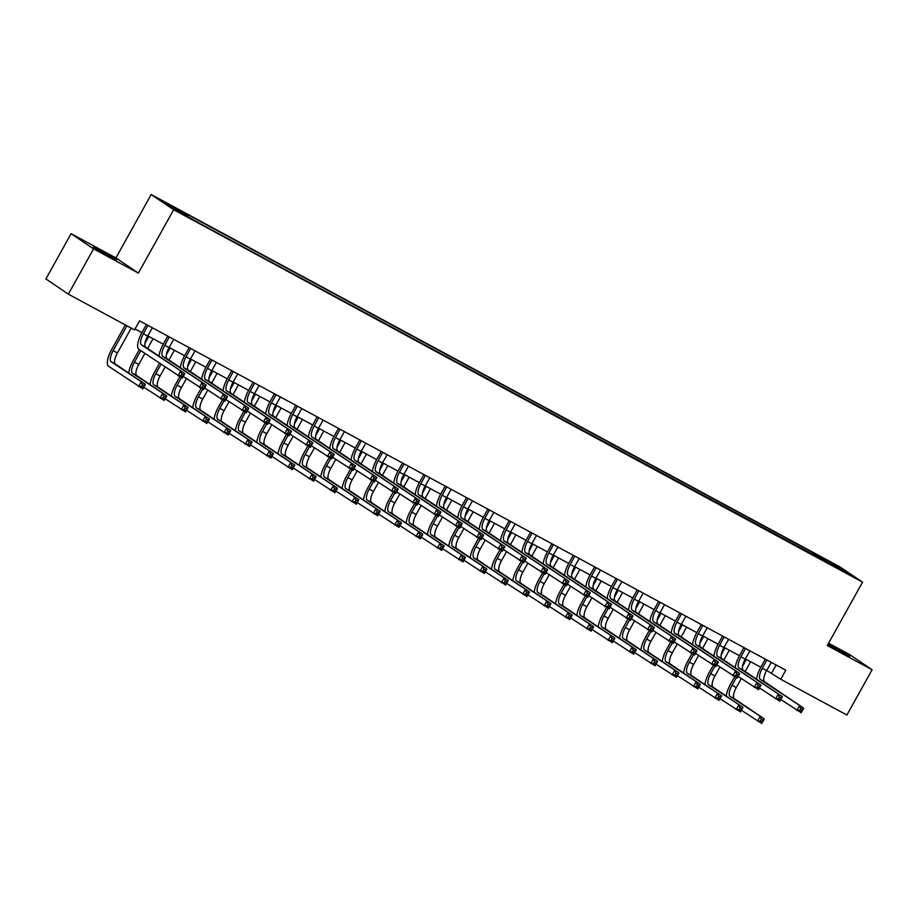 <?xml version="1.0" encoding="UTF-8"?>
<svg xmlns="http://www.w3.org/2000/svg" width="918" height="918" viewBox="0 0 918 918"><rect width="100%" height="100%" fill="white"/><g stroke="black" fill="none" stroke-linecap="round" stroke-linejoin="round"><path stroke-width="1.38" d="M108.84 256.133L116.552 259.966L111.721 256.868L93.361 247.057L108.84 256.133M827.91 644.413L849.838 656.393L828.105 644.057M185.792 216.086L178.058 211.542L185.792 216.086M71.099 233.688L93.567 248.87L138.377 273.105L115.909 257.912L71.099 233.688L45.9 278.957L68.368 294.15L134.521 329.906L139.559 320.852L785.785 670.209L780.748 679.263L846.901 715.03L872.1 669.761L849.632 654.568L828.587 643.197M115.909 257.912L151.195 194.536L840.096 566.968L862.564 582.15L173.651 209.729L151.195 194.536M845.432 572.166L852.937 576.573L845.214 572.568M816.481 556.847L816.768 555.241L813.096 552.762L183.956 212.643L187.628 215.122L187.421 216.281M816.768 555.241L839.821 567.703L849.173 574.025L825.775 561.873M187.628 215.122L164.574 202.66L173.927 208.983L200.652 223.923L826.12 561.564M93.567 248.87L68.368 294.15M138.377 273.105L173.651 209.729M862.564 582.15L827.279 645.526L872.1 669.761M766.691 670.438L780.748 679.263M135.049 328.965L141.923 332.672M147.798 335.85L163.266 344.216M169.13 347.383L184.598 355.748M190.474 358.927L205.942 367.292L210.429 359.167M211.817 370.459L227.285 378.824L231.772 370.7M233.161 382.003L248.629 390.357L253.116 382.244M254.504 393.535L269.972 401.9L274.448 393.776M275.848 405.079L291.304 413.433M297.18 416.611L312.648 424.977M318.523 428.155L333.991 436.509M339.867 439.688L355.335 448.053M361.21 451.22L376.678 459.585M382.554 462.764L398.022 471.129M403.897 474.296L419.354 482.661M425.229 485.84L440.697 494.194M446.573 497.372L462.041 505.738L466.528 497.613M467.916 508.916L483.384 517.27L487.871 509.157M489.26 520.449L504.728 528.814L509.203 520.69M510.603 531.992L526.071 540.346L530.547 532.222M531.935 543.525L547.403 551.89M553.279 555.057L568.747 563.423M574.622 566.601L590.09 574.966M595.966 578.133L611.434 586.499M617.309 589.677L632.777 598.031M638.653 601.21L654.109 609.575M659.985 612.754L675.453 621.107M681.328 624.286L696.796 632.651M702.672 635.818L718.14 644.184M724.015 647.362L739.483 655.727M745.359 658.894L760.827 667.26M776.146 664.999L771.636 673.112M813.096 552.762L812.132 554.495M838.731 568.38L839.821 567.703M766.851 659.973L762.319 668.327A10.362 3.649 -61.6 0 0 760.311 679.435L803.72 708.191L801.196 712.724L780.793 699.505M771.292 662.383L766.587 670.633A10.362 3.649 -61.6 0 0 764.579 681.741L803.72 708.191L802.47 709.396L800.76 708.466L799.762 710.28L801.46 711.209L802.47 709.396M756.593 679.228A15.549 5.474 118.4 0 1 760.804 667.294L765.302 659.135M799.762 710.28L796.927 710.417L799.452 705.885L800.76 708.466M766.805 660.26L765.291 659.227M801.46 711.209L801.196 712.724M726.287 696.119A15.549 5.474 118.4 0 1 730.499 684.197L734.652 676.75M750.637 661.752L745.198 671.528M741.274 678.574L736.293 687.536A10.362 3.649 -61.6 0 0 734.285 698.632L764.315 718.932L761.791 723.464L741.388 710.245M746.368 659.445L742.536 666.342M736.259 677.61L732.025 685.23A10.362 3.649 -61.6 0 0 730.017 696.326L764.315 718.932L763.065 720.137L761.355 719.219L760.345 721.02L762.055 721.95L763.065 720.137M760.345 721.02L757.522 721.158L760.047 716.625L761.355 719.219M762.055 721.95L761.791 723.464M745.508 648.441L740.975 656.783A10.362 3.649 -61.6 0 0 738.979 667.891L782.377 696.659L779.852 701.18L759.45 687.961M749.96 650.839L745.244 659.09A10.362 3.649 -61.6 0 0 743.247 670.197L782.377 696.659L781.126 697.852L779.428 696.934L778.418 698.747L780.128 699.665L781.126 697.852M735.249 667.684A15.549 5.474 118.4 0 1 739.46 655.762L743.959 647.603M778.418 698.747L775.584 698.873L778.108 694.352L779.428 696.934M745.473 648.716L743.947 647.695M780.128 699.665L779.852 701.18M724.164 636.897L719.632 645.251A10.362 3.649 -61.6 0 0 717.635 656.359L761.033 685.115L758.52 689.647L738.106 676.428M728.617 639.307L723.9 647.557A10.362 3.649 -61.6 0 0 721.904 658.665L761.033 685.115L759.794 686.32L758.084 685.39L757.075 687.203L758.784 688.133L759.794 686.32M713.906 656.152A15.549 5.474 118.4 0 1 718.117 644.218L722.627 636.059M757.075 687.203L754.252 687.341L756.765 682.808L758.084 685.39M724.13 637.184L722.615 636.151M758.784 688.133L758.52 689.647M702.832 625.365L698.3 633.707A10.362 3.649 -61.6 0 0 696.292 644.815L739.69 673.582L737.177 678.104L716.763 664.896M707.273 627.763L702.568 636.025A10.362 3.649 -61.6 0 0 700.56 647.121L739.69 673.582L738.451 674.776L736.741 673.858L735.731 675.671L737.441 676.589L738.451 674.776M692.562 644.608A15.549 5.474 118.4 0 1 696.773 632.686L701.283 624.527M735.731 675.671L732.908 675.797L735.421 671.276L736.741 673.858M702.786 625.64L701.272 624.619M737.441 676.589L737.177 678.104M704.955 684.587A15.549 5.474 118.4 0 1 709.166 672.664L713.309 665.206M729.294 650.219L723.854 659.985M719.941 667.03L714.95 675.992A10.362 3.649 -61.6 0 0 712.942 687.1L742.972 707.399L740.447 711.92L720.045 698.713M725.025 647.913L721.192 654.809M714.915 666.078L710.681 673.686A10.362 3.649 -61.6 0 0 708.673 684.794L742.972 707.399L741.721 708.604L740.011 707.675L739.013 709.488L740.711 710.406L741.721 708.604M739.013 709.488L736.179 709.614L738.703 705.093L740.011 707.675M740.711 710.406L740.447 711.92M683.612 673.055A15.549 5.474 118.4 0 1 687.823 661.121L691.965 653.673M707.95 638.676L702.511 648.452M698.598 655.498L693.606 664.46A10.362 3.649 -61.6 0 0 691.598 675.568L721.628 695.867L719.104 700.388L698.701 687.169M703.681 636.369L699.849 643.266M693.572 654.534L689.338 662.153A10.362 3.649 -61.6 0 0 687.33 673.261L721.628 695.867L720.378 697.06L718.679 696.142L717.669 697.944L719.379 698.873L720.378 697.06M717.669 697.944L714.847 698.082L717.36 693.549L718.679 696.142M719.379 698.873L719.104 700.388M662.268 661.511A15.549 5.474 118.4 0 1 666.479 649.588L670.622 642.13M686.618 627.143L681.179 636.908M677.255 643.954L672.263 652.916A10.362 3.649 -61.6 0 0 670.266 664.024L700.285 684.323L697.772 688.856L677.358 675.637M682.349 624.837L678.505 631.733M672.228 643.002L667.994 650.61A10.362 3.649 -61.6 0 0 665.998 661.717L700.285 684.323L699.046 685.528L697.336 684.599L696.326 686.412L698.036 687.33L699.046 685.528M696.326 686.412L693.503 686.549L696.016 682.017L697.336 684.599M698.036 687.33L697.772 688.856M681.489 613.821L676.956 622.175A10.362 3.649 -61.6 0 0 674.948 633.282L718.358 662.039L715.833 666.571L695.431 653.352M685.93 616.23L681.225 624.481A10.362 3.649 -61.6 0 0 679.217 635.589L718.358 662.039L717.107 663.244L715.397 662.326L714.388 664.127L716.097 665.057L717.107 663.244M671.23 633.076A15.549 5.474 118.4 0 1 675.43 621.153L679.94 612.995M714.388 664.127L711.565 664.265L714.089 659.732L715.397 662.326M681.443 614.108L679.928 613.075M716.097 665.057L715.833 666.571M640.925 649.978A15.549 5.474 118.4 0 1 645.136 638.044L649.29 630.597M665.275 615.599L659.835 625.376M655.911 632.422L650.919 641.384A10.362 3.649 -61.6 0 0 648.923 652.491L678.941 672.791L676.428 677.312L656.026 664.093M661.006 613.293L657.162 620.189M650.896 631.458L646.651 639.077A10.362 3.649 -61.6 0 0 644.654 650.185L678.941 672.791L677.702 673.984L675.992 673.066L674.982 674.879L676.692 675.797L677.702 673.984M674.982 674.879L672.16 675.005L674.673 670.484L675.992 673.066M676.692 675.797L676.428 677.312M660.145 602.288L655.613 610.642A10.362 3.649 -61.6 0 0 653.605 621.738L697.014 650.506L694.49 655.039L674.087 641.82M664.586 604.687L659.881 612.949A10.362 3.649 -61.6 0 0 657.873 624.056L697.014 650.506L695.764 651.711L694.054 650.782L693.044 652.595L694.754 653.513L695.764 651.711M649.887 621.532A15.549 5.474 118.4 0 1 654.098 609.609L658.596 601.451M693.044 652.595L690.221 652.721L692.746 648.2L694.054 650.782M660.099 602.564L658.585 601.542M694.754 653.513L694.49 655.039M638.802 590.756L634.269 599.098A10.362 3.649 -61.6 0 0 632.273 610.206L675.671 638.974L673.146 643.495L652.744 630.276M643.243 593.154L638.538 601.405A10.362 3.649 -61.6 0 0 636.541 612.513L675.671 638.974L674.42 640.167L672.71 639.249L671.712 641.051L673.41 641.98L674.42 640.167M628.543 610A15.549 5.474 118.4 0 1 632.754 598.077L637.253 589.918M671.712 641.051L668.878 641.189L671.402 636.656L672.71 639.249M638.767 591.031L637.241 589.999M673.41 641.98L673.146 643.495M617.458 579.212L612.926 587.566A10.362 3.649 -61.6 0 0 610.929 598.674L654.327 627.43L651.803 631.963L631.4 618.743M621.911 581.61L617.194 589.872A10.362 3.649 -61.6 0 0 615.198 600.98L654.327 627.43L653.077 628.635L651.378 627.705L650.369 629.519L652.078 630.436L653.077 628.635M607.2 598.467A15.549 5.474 118.4 0 1 611.411 586.533L615.921 578.374M650.369 629.519L647.546 629.656L650.059 625.124L651.378 627.705M617.424 579.487L615.898 578.466M652.078 630.436L651.803 631.963M596.115 567.68L591.582 576.022A10.362 3.649 -61.6 0 0 589.585 587.13L632.984 615.898L630.471 620.419L610.057 607.2M600.567 570.078L595.851 578.329A10.362 3.649 -61.6 0 0 593.854 589.436L632.984 615.898L631.745 617.091L630.035 616.173L629.025 617.986L630.735 618.904L631.745 617.091M585.856 586.923A15.549 5.474 118.4 0 1 590.067 575.001L594.577 566.842M629.025 617.986L626.202 618.112L628.715 613.591L630.035 616.173M596.08 567.955L594.566 566.934M630.735 618.904L630.471 620.419M574.783 556.136L570.25 564.49A10.362 3.649 -61.6 0 0 568.242 575.597L611.64 604.354L609.127 608.886L588.725 595.667M579.224 558.546L574.519 566.796A10.362 3.649 -61.6 0 0 572.511 577.904L611.64 604.354L610.401 605.559L608.691 604.629L607.682 606.442L609.391 607.372L610.401 605.559M564.513 575.391A15.549 5.474 118.4 0 1 568.724 563.457L573.234 555.298M607.682 606.442L604.859 606.58L607.372 602.047L608.691 604.629M574.737 556.423L573.222 555.39M609.391 607.372L609.127 608.886M619.581 638.435A15.549 5.474 118.4 0 1 623.792 626.512L627.946 619.053M643.931 604.067L638.492 613.832M634.567 620.878L629.587 629.84A10.362 3.649 -61.6 0 0 627.579 640.948L657.609 661.247L655.085 665.779L634.682 652.56M639.662 601.76L635.818 608.657M629.553 619.925L625.319 627.533A10.362 3.649 -61.6 0 0 623.311 638.641L657.609 661.247L656.359 662.452L654.649 661.522L653.639 663.335L655.349 664.265L656.359 662.452M653.639 663.335L650.816 663.473L653.341 658.94L654.649 661.522M655.349 664.265L655.085 665.779M598.249 626.902A15.549 5.474 118.4 0 1 602.449 614.968L606.603 607.521M622.588 592.535L617.148 602.3M613.224 609.345L608.244 618.307A10.362 3.649 -61.6 0 0 606.236 629.415L636.266 649.715L633.741 654.236L613.339 641.016M618.319 590.217L614.486 597.113M608.209 608.393L603.975 616.001A10.362 3.649 -61.6 0 0 601.967 627.109L636.266 649.715L635.015 650.908L633.305 649.99L632.295 651.803L634.005 652.721L635.015 650.908M632.295 651.803L629.473 651.929L631.997 647.408L633.305 649.99M634.005 652.721L633.741 654.236M576.906 615.358A15.549 5.474 118.4 0 1 581.117 603.436L585.259 595.977M601.244 580.991L595.805 590.756M591.892 597.813L586.9 606.775A10.362 3.649 -61.6 0 0 584.892 617.871L614.922 638.171L612.398 642.703L591.995 629.484M596.975 578.684L593.143 585.581M586.866 596.849L582.632 604.457A10.362 3.649 -61.6 0 0 580.624 615.565L614.922 638.171L613.672 639.376L611.973 638.446L610.963 640.259L612.662 641.189L613.672 639.376M610.963 640.259L608.129 640.397L610.654 635.864L611.973 638.446M612.662 641.189L612.398 642.703M555.562 603.826A15.549 5.474 118.4 0 1 559.773 591.903L563.916 584.445M579.901 569.458L574.473 579.224M570.548 586.269L565.557 595.231A10.362 3.649 -61.6 0 0 563.549 606.339L593.579 626.638L591.066 631.159L570.652 617.952M575.632 567.152L571.799 574.048M565.522 585.317L561.288 592.925A10.362 3.649 -61.6 0 0 559.291 604.033L593.579 626.638L592.328 627.832L590.63 626.914L589.62 628.727L591.33 629.645L592.328 627.832M589.62 628.727L586.797 628.853L589.31 624.332L590.63 626.914M591.33 629.645L591.066 631.159M534.219 592.282A15.549 5.474 118.4 0 1 538.43 580.36L542.584 572.912M558.569 557.914L553.129 567.691M549.205 574.737L544.213 583.699A10.362 3.649 -61.6 0 0 542.217 594.807L572.235 615.094L569.722 619.627L549.308 606.408M554.3 555.608L550.456 562.505M544.179 573.773L539.945 581.392A10.362 3.649 -61.6 0 0 537.948 592.489L572.235 615.094L570.996 616.299L569.286 615.381L568.276 617.183L569.986 618.112L570.996 616.299M568.276 617.183L565.454 617.321L567.967 612.788L569.286 615.381M569.986 618.112L569.722 619.627M553.439 544.604L548.907 552.946A10.362 3.649 -61.6 0 0 546.899 564.054L590.308 592.821L587.784 597.343L567.381 584.123M557.88 547.002L553.175 555.252A10.362 3.649 -61.6 0 0 551.167 566.36L590.308 592.821L589.058 594.015L587.348 593.097L586.338 594.91L588.048 595.828L589.058 594.015M543.181 563.847A15.549 5.474 118.4 0 1 547.392 551.925L551.89 543.766M586.338 594.91L583.515 595.036L586.04 590.515L587.348 593.097M553.393 544.879L551.879 543.858M588.048 595.828L587.784 597.343M512.875 580.75A15.549 5.474 118.4 0 1 517.086 568.827L521.24 561.368M537.225 546.382L531.786 556.147M527.861 563.193L522.87 572.155A10.362 3.649 -61.6 0 0 520.873 583.263L550.903 603.562L548.379 608.095L527.976 594.875M532.956 544.076L529.112 550.972M522.847 562.241L518.601 569.849A10.362 3.649 -61.6 0 0 516.604 580.956L550.903 603.562L549.653 604.767L547.943 603.837L546.933 605.65L548.643 606.568L549.653 604.767M546.933 605.65L544.11 605.777L546.635 601.256L547.943 603.837M548.643 606.568L548.379 608.095M532.096 533.06L527.563 541.413A10.362 3.649 -61.6 0 0 525.555 552.521L568.965 581.278L566.44 585.81L546.038 572.591M536.537 535.469L531.832 543.72A10.362 3.649 -61.6 0 0 529.824 554.828L568.965 581.278L567.714 582.482L566.004 581.553L565.006 583.366L566.704 584.296L567.714 582.482M521.837 552.315A15.549 5.474 118.4 0 1 526.048 540.381M565.006 583.366L562.172 583.504L564.696 578.971L566.004 581.553M532.05 533.347L530.535 532.314M566.704 584.296L566.44 585.81M491.532 569.217A15.549 5.474 118.4 0 1 495.743 557.283L499.897 549.836M515.882 534.838L510.442 544.615M506.518 551.661L501.538 560.623A10.362 3.649 -61.6 0 0 499.53 571.73L529.56 592.03L527.035 596.551L506.633 583.332M511.613 532.532L507.769 539.428M501.503 550.697L497.269 558.316A10.362 3.649 -61.6 0 0 495.261 569.424L529.56 592.03L528.309 593.223L526.599 592.305L525.589 594.107L527.299 595.036L528.309 593.223M525.589 594.107L522.767 594.244L525.291 589.712L526.599 592.305M527.299 595.036L527.035 596.551M510.752 521.527L506.22 529.87A10.362 3.649 -61.6 0 0 504.223 540.977L547.621 569.745L545.097 574.266L524.694 561.059M515.205 523.926L510.488 532.188A10.362 3.649 -61.6 0 0 508.492 543.284L547.621 569.745L546.371 570.939L544.672 570.021L543.663 571.834L545.361 572.752L546.371 570.939M500.494 540.771A15.549 5.474 118.4 0 1 504.705 528.848M543.663 571.834L540.828 571.96L543.353 567.439L544.672 570.021M510.718 521.803L509.192 520.781M545.361 572.752L545.097 574.266M470.2 557.674A15.549 5.474 118.4 0 1 474.411 545.751L478.553 538.292M494.538 523.306L489.099 533.071M485.174 540.117L480.194 549.079A10.362 3.649 -61.6 0 0 478.186 560.187L508.216 580.486L505.692 585.018L485.289 571.799M490.269 520.999L486.437 527.896M480.16 539.164L475.926 546.772A10.362 3.649 -61.6 0 0 473.917 557.88L508.216 580.486L506.966 581.691L505.256 580.761L504.257 582.574L505.956 583.492L506.966 581.691M504.257 582.574L501.423 582.712L503.948 578.179L505.256 580.761M505.956 583.492L505.692 585.018M489.409 509.983L484.876 518.337A10.362 3.649 -61.6 0 0 482.879 529.445L526.278 558.201L523.765 562.734L503.351 549.515M493.861 512.393L489.145 520.644A10.362 3.649 -61.6 0 0 487.148 531.751L526.278 558.201L525.027 559.406L523.329 558.488L522.319 560.29L524.029 561.219L525.027 559.406M479.15 529.238A15.549 5.474 118.4 0 1 483.361 517.316M522.319 560.29L519.496 560.428L522.009 555.895L523.329 558.488M489.374 510.27L487.848 509.238M524.029 561.219L523.765 562.734M448.856 546.141A15.549 5.474 118.4 0 1 453.067 534.207L457.21 526.76M473.195 511.762L467.755 521.539M463.842 528.584L458.851 537.546A10.362 3.649 -61.6 0 0 456.843 548.654L486.873 568.953L484.348 573.475L463.946 560.255M468.926 509.456L465.093 516.352M458.816 527.62L454.582 535.24A10.362 3.649 -61.6 0 0 452.574 546.348L486.873 568.953L485.622 570.147L483.924 569.229L482.914 571.042L484.624 571.96L485.622 570.147M482.914 571.042L480.08 571.168L482.604 566.647L483.924 569.229M484.624 571.96L484.348 573.475M468.077 498.451L463.544 506.805A10.362 3.649 -61.6 0 0 461.536 517.901L504.934 546.669L502.421 551.202L482.007 537.982M472.518 500.849L467.813 509.111A10.362 3.649 -61.6 0 0 465.805 520.219L504.934 546.669L503.695 547.874L501.985 546.944L500.976 548.757L502.685 549.675L503.695 547.874M457.807 517.695A15.549 5.474 118.4 0 1 462.018 505.772M500.976 548.757L498.153 548.884L500.666 544.363L501.985 546.944M468.031 498.726L466.516 497.705M502.685 549.675L502.421 551.202M427.513 534.597A15.549 5.474 118.4 0 1 431.724 522.675L435.866 515.216M451.851 500.23L446.423 509.995M442.499 517.041L437.507 526.003A10.362 3.649 -61.6 0 0 435.511 537.11L465.529 557.41L463.016 561.942L442.602 548.723M447.582 497.923L443.75 504.82M437.473 516.088L433.239 523.696A10.362 3.649 -61.6 0 0 431.242 534.804L465.529 557.41L464.29 558.614L462.58 557.685L461.57 559.498L463.28 560.428L464.29 558.614M461.57 559.498L458.748 559.636L461.261 555.103L462.58 557.685M463.28 560.428L463.016 561.942M446.733 486.919L442.201 495.261A10.362 3.649 -61.6 0 0 440.192 506.369L483.602 535.137L481.078 539.658L460.675 526.439M451.174 489.317L446.469 497.567A10.362 3.649 -61.6 0 0 444.461 508.675L483.602 535.137L482.352 536.33L480.642 535.412L479.632 537.225L481.342 538.143L482.352 536.33M436.475 506.162A15.549 5.474 118.4 0 1 440.674 494.24L445.184 486.081M479.632 537.225L476.809 537.351L479.334 532.83L480.642 535.412M446.687 487.194L445.173 486.161M481.342 538.143L481.078 539.658M406.169 523.065A15.549 5.474 118.4 0 1 410.38 511.131L414.534 503.684M430.519 488.697L425.08 498.463M421.155 505.508L416.164 514.47A10.362 3.649 -61.6 0 0 414.167 525.578L444.186 545.877L441.673 550.398L421.259 537.179M426.25 486.391L422.406 493.276M416.141 504.556L411.895 512.164A10.362 3.649 -61.6 0 0 409.898 523.271L444.186 545.877L442.946 547.071L441.237 546.153L440.227 547.966L441.937 548.884L442.946 547.071M440.227 547.966L437.404 548.092L439.917 543.571L441.237 546.153M441.937 548.884L441.673 550.398M425.39 475.375L420.857 483.729A10.362 3.649 -61.6 0 0 418.849 494.836L462.259 523.593L459.734 528.125L439.332 514.906M429.831 477.785L425.126 486.035A10.362 3.649 -61.6 0 0 423.118 497.143L462.259 523.593L461.008 524.798L459.298 523.868L458.289 525.681L459.998 526.611L461.008 524.798M415.131 494.63A15.549 5.474 118.4 0 1 419.342 482.696L423.841 474.537M458.289 525.681L455.466 525.819L457.99 521.286L459.298 523.868M425.344 475.65L423.829 474.629M459.998 526.611L459.734 528.125M404.046 463.842L399.514 472.185A10.362 3.649 -61.6 0 0 397.517 483.293L440.915 512.06L438.391 516.582L417.988 503.362M408.487 466.241L403.782 474.491A10.362 3.649 -61.6 0 0 401.774 485.599L440.915 512.06L439.665 513.254L437.955 512.336L436.957 514.149L438.655 515.067L439.665 513.254M393.788 483.086A15.549 5.474 118.4 0 1 397.999 471.163L402.497 463.005M436.957 514.149L434.122 514.275L436.647 509.754L437.955 512.336M404 464.118L402.486 463.097M438.655 515.067L438.391 516.582M382.703 452.299L378.17 460.652A10.362 3.649 -61.6 0 0 376.173 471.76L419.572 500.517L417.047 505.049L396.645 491.83M387.155 454.708L382.439 462.959A10.362 3.649 -61.6 0 0 380.442 474.067L419.572 500.517L418.321 501.721L416.623 500.792L415.613 502.605L417.323 503.534L418.321 501.721M372.444 471.554A15.549 5.474 118.4 0 1 376.655 459.62L381.165 451.461M415.613 502.605L412.779 502.743L415.303 498.21L416.623 500.792M382.668 452.585L381.142 451.553M417.323 503.534L417.047 505.049M361.359 440.766L356.827 449.109A10.362 3.649 -61.6 0 0 354.83 460.216L398.228 488.984L395.715 493.505L375.301 480.298M365.812 443.164L361.095 451.415A10.362 3.649 -61.6 0 0 359.099 462.523L398.228 488.984L396.989 490.178L395.279 489.26L394.27 491.073L395.979 491.991L396.989 490.178M351.101 460.01A15.549 5.474 118.4 0 1 355.312 448.087L359.822 439.929M394.27 491.073L391.447 491.199L393.96 486.678L395.279 489.26M361.325 441.042L359.81 440.02M395.979 491.991L395.715 493.505M340.027 429.222L335.495 437.576A10.362 3.649 -61.6 0 0 333.486 448.684L376.885 477.44L374.372 481.973L353.958 468.754M344.468 431.632L339.763 439.883A10.362 3.649 -61.6 0 0 337.755 450.99L376.885 477.44L375.646 478.645L373.936 477.716L372.926 479.529L374.636 480.458L375.646 478.645M329.757 448.477A15.549 5.474 118.4 0 1 333.968 436.543L338.478 428.396M372.926 479.529L370.103 479.666L372.616 475.134L373.936 477.716M339.981 429.509L338.467 428.476M374.636 480.458L374.372 481.973M318.684 417.69L314.151 426.032A10.362 3.649 -61.6 0 0 312.143 437.14L355.553 465.908L353.028 470.429L332.626 457.221M323.125 420.088L318.42 428.35A10.362 3.649 -61.6 0 0 316.412 439.447L355.553 465.908L354.302 467.101L352.592 466.183L351.583 467.996L353.292 468.914L354.302 467.101M308.425 436.934A15.549 5.474 118.4 0 1 312.636 425.011L317.135 416.852M351.583 467.996L348.76 468.123L351.284 463.601L352.592 466.183M318.638 417.965L317.123 416.944M353.292 468.914L353.028 470.429M297.34 406.146L292.808 414.5A10.362 3.649 -61.6 0 0 290.799 425.608L334.209 454.376L331.685 458.897L311.282 445.678M301.781 408.556L297.076 416.806A10.362 3.649 -61.6 0 0 295.068 427.914L334.209 454.376L332.959 455.569L331.249 454.651L330.239 456.453L331.949 457.382L332.959 455.569M287.082 425.401A15.549 5.474 118.4 0 1 291.293 413.479L295.791 405.32M330.239 456.453L327.416 456.59L329.941 452.058L331.249 454.651M297.294 406.433L295.78 405.4M331.949 457.382L331.685 458.897M275.997 394.614L271.464 402.968A10.362 3.649 -61.6 0 0 269.467 414.064L312.866 442.832L310.341 447.364L289.939 434.145M280.438 397.012L275.733 405.274A10.362 3.649 -61.6 0 0 273.736 416.382L312.866 442.832L311.615 444.037L309.905 443.107L308.907 444.92L310.605 445.838L311.615 444.037M265.738 413.869A15.549 5.474 118.4 0 1 269.949 401.935M308.907 444.92L306.073 445.058L308.597 440.525L309.905 443.107M275.962 394.889L274.436 393.868M310.605 445.838L310.341 447.364M384.826 511.521A15.549 5.474 118.4 0 1 389.037 499.599L393.191 492.14M409.176 477.153L403.736 486.919M399.812 493.976L394.82 502.938A10.362 3.649 -61.6 0 0 392.824 514.034L422.854 534.333L420.329 538.866L399.927 525.647M404.907 474.847L401.063 481.743M394.797 493.012L390.563 500.62A10.362 3.649 -61.6 0 0 388.555 511.728L422.854 534.333L421.603 535.538L419.893 534.609L418.883 536.422L420.593 537.351L421.603 535.538M418.883 536.422L416.061 536.56L418.585 532.027L419.893 534.609M420.593 537.351L420.329 538.866M363.494 499.989A15.549 5.474 118.4 0 1 367.693 488.066L371.847 480.607M387.832 465.621L382.393 475.386M378.468 482.432L373.488 491.394A10.362 3.649 -61.6 0 0 371.48 502.502L401.51 522.801L398.986 527.322L378.583 514.114M383.563 463.315L379.731 470.211M373.454 481.48L369.22 489.087A10.362 3.649 -61.6 0 0 367.211 500.195L401.51 522.801L400.259 523.994L398.55 523.076L397.54 524.889L399.25 525.807L400.259 523.994M397.54 524.889L394.717 525.016L397.242 520.495L398.55 523.076M399.25 525.807L398.986 527.322M342.15 488.445A15.549 5.474 118.4 0 1 346.361 476.522L350.504 469.075M366.489 454.077L361.049 463.854M357.136 470.9L352.145 479.862A10.362 3.649 -61.6 0 0 350.137 490.969L380.167 511.257L377.642 515.79L357.24 502.571M362.22 451.771L358.387 458.667M352.11 469.936L347.876 477.555A10.362 3.649 -61.6 0 0 345.868 488.651L380.167 511.257L378.916 512.462L377.206 511.544L376.208 513.346L377.906 514.275L378.916 512.462M376.208 513.346L373.374 513.483L375.898 508.951L377.206 511.544M377.906 514.275L377.642 515.79M320.807 476.912A15.549 5.474 118.4 0 1 325.018 464.99L329.16 457.531M345.145 442.545L339.717 452.31M335.793 459.356L330.801 468.318A10.362 3.649 -61.6 0 0 328.793 479.425L358.823 499.725L356.31 504.257L335.896 491.038M340.876 440.238L337.044 447.135M330.767 458.403L326.533 466.011A10.362 3.649 -61.6 0 0 324.524 477.119L358.823 499.725L357.572 500.93L355.874 500L354.864 501.813L356.574 502.731L357.572 500.93M354.864 501.813L352.042 501.939L354.555 497.418L355.874 500M356.574 502.731L356.31 504.257M299.463 465.38A15.549 5.474 118.4 0 1 303.674 453.446L307.817 445.999M323.813 431.001L318.374 440.778M314.449 447.823L309.458 456.785A10.362 3.649 -61.6 0 0 307.461 467.893L337.48 488.192L334.967 492.714L314.553 479.494M319.544 428.695L315.7 435.591M309.423 446.859L305.189 454.479A10.362 3.649 -61.6 0 0 303.192 465.587L337.48 488.192L336.24 489.386L334.531 488.468L333.521 490.269L335.231 491.199L336.24 489.386M333.521 490.269L330.698 490.407L333.211 485.886L334.531 488.468M335.231 491.199L334.967 492.714M278.12 453.836A15.549 5.474 118.4 0 1 282.331 441.914L286.485 434.455M302.47 419.469L297.03 429.234M293.106 436.279L288.114 445.241A10.362 3.649 -61.6 0 0 286.118 456.349L316.136 476.649L313.623 481.181L293.221 467.962M298.201 417.162L294.357 424.059M288.091 435.327L283.846 442.935A10.362 3.649 -61.6 0 0 281.849 454.043L316.136 476.649L314.897 477.853L313.187 476.924L312.177 478.737L313.887 479.655L314.897 477.853M312.177 478.737L309.355 478.875L311.879 474.342L313.187 476.924M313.887 479.655L313.623 481.181M256.776 442.304A15.549 5.474 118.4 0 1 260.987 430.37L265.141 422.923M281.126 407.936L275.687 417.701M271.762 424.747L266.782 433.709A10.362 3.649 -61.6 0 0 264.774 444.817L294.804 465.116L292.28 469.637L271.877 456.418M276.857 405.618L273.013 412.515M266.748 423.795L262.514 431.403A10.362 3.649 -61.6 0 0 260.505 442.51L294.804 465.116L293.553 466.31L291.844 465.392L290.834 467.205L292.544 468.123L293.553 466.31M290.834 467.205L288.011 467.331L290.536 462.81L291.844 465.392M292.544 468.123L292.28 469.637M235.444 430.76A15.549 5.474 118.4 0 1 239.644 418.837L243.798 411.379M259.783 396.392L254.343 406.158M250.419 413.203L245.439 422.165A10.362 3.649 -61.6 0 0 243.431 433.273L273.461 453.572L270.936 458.105L250.534 444.886M255.514 394.086L251.681 400.982M245.404 412.251L241.17 419.859A10.362 3.649 -61.6 0 0 239.162 430.967L273.461 453.572L272.21 454.777L270.5 453.848L269.502 455.661L271.2 456.59L272.21 454.777M269.502 455.661L266.668 455.798L269.192 451.266L270.5 453.848M271.2 456.59L270.936 458.105M254.653 383.081L250.121 391.424A10.362 3.649 -61.6 0 0 248.124 402.532L291.522 431.299L289.009 435.82L268.595 422.601M259.106 385.48L254.389 393.73A10.362 3.649 -61.6 0 0 252.393 404.838L291.522 431.299L290.272 432.493L288.573 431.575L287.563 433.388L289.273 434.306L290.272 432.493M244.395 402.325A15.549 5.474 118.4 0 1 248.606 390.402M287.563 433.388L284.741 433.514L287.254 428.993L288.573 431.575M254.619 383.357L253.093 382.336M289.273 434.306L289.009 435.82M214.101 419.228A15.549 5.474 118.4 0 1 218.312 407.305L222.454 399.846M238.439 384.86L233 394.625M229.087 401.671L224.095 410.633A10.362 3.649 -61.6 0 0 222.087 421.741L252.117 442.04L249.593 446.561L229.19 433.353M234.17 382.554L230.338 389.45M224.061 400.718L219.827 408.326A10.362 3.649 -61.6 0 0 217.818 419.434L252.117 442.04L250.866 443.233L249.168 442.315L248.158 444.128L249.857 445.046L250.866 443.233M248.158 444.128L245.324 444.255L247.849 439.733L249.168 442.315M249.857 445.046L249.593 446.561M233.31 371.538L228.789 379.891A10.362 3.649 -61.6 0 0 226.78 390.999L270.179 419.755L267.666 424.288L247.252 411.069M237.762 373.947L233.046 382.198A10.362 3.649 -61.6 0 0 231.049 393.306L270.179 419.755L268.94 420.96L267.23 420.031L266.22 421.844L267.93 422.773L268.94 420.96M223.051 390.793A15.549 5.474 118.4 0 1 227.262 378.859M266.22 421.844L263.397 421.982L265.91 417.449L267.23 420.031M233.275 371.824L231.761 370.792M267.93 422.773L267.666 424.288M192.757 407.684A15.549 5.474 118.4 0 1 196.968 395.761L201.111 388.314M217.096 373.316L211.668 383.093M207.743 390.139L202.752 399.101A10.362 3.649 -61.6 0 0 200.755 410.197L230.774 430.496L228.261 435.029L207.847 421.81M212.827 371.01L208.994 377.906M202.717 389.175L198.483 396.783A10.362 3.649 -61.6 0 0 196.486 407.89L230.774 430.496L229.534 431.701L227.825 430.771L226.815 432.585L228.525 433.514L229.534 431.701M226.815 432.585L223.992 432.722L226.505 428.19L227.825 430.771M228.525 433.514L228.261 435.029M211.978 360.005L207.445 368.347A10.362 3.649 -61.6 0 0 205.437 379.455L248.835 408.223L246.322 412.744L225.92 399.525M216.418 362.403L211.714 370.654A10.362 3.649 -61.6 0 0 209.706 381.762L248.835 408.223L247.596 409.417L245.886 408.499L244.876 410.312L246.586 411.23L247.596 409.417M201.708 379.249A15.549 5.474 118.4 0 1 205.919 367.326M244.876 410.312L242.054 410.438L244.578 405.917L245.886 408.499M211.932 360.281L210.417 359.259M246.586 411.23L246.322 412.744M171.414 396.151A15.549 5.474 118.4 0 1 175.625 384.229L179.779 376.77M195.763 361.784L190.324 371.549M186.4 378.595L181.408 387.557A10.362 3.649 -61.6 0 0 179.412 398.664L209.43 418.964L206.917 423.485L186.503 410.277M191.495 359.477L187.651 366.374M181.385 377.642L177.14 385.25A10.362 3.649 -61.6 0 0 175.143 396.358L209.43 418.964L208.191 420.157L206.481 419.239L205.471 421.052L207.181 421.97L208.191 420.157M205.471 421.052L202.648 421.178L205.162 416.657L206.481 419.239M207.181 421.97L206.917 423.485M190.634 348.461L186.102 356.815A10.362 3.649 -61.6 0 0 184.093 367.923L227.503 396.679L224.979 401.212L204.576 387.993M195.075 350.871L190.37 359.122A10.362 3.649 -61.6 0 0 188.362 370.229L227.503 396.679L226.253 397.884L224.543 396.955L223.533 398.768L225.243 399.697L226.253 397.884M180.376 367.716A15.549 5.474 118.4 0 1 184.587 355.782L189.085 347.624M223.533 398.768L220.71 398.905L223.235 394.373L224.543 396.955M190.588 348.748L189.074 347.715M225.243 399.697L224.979 401.212M150.07 384.619A15.549 5.474 118.4 0 1 154.281 372.685L159.502 363.31M174.42 350.24L168.981 360.017M165.056 367.062L160.065 376.024A10.362 3.649 -61.6 0 0 158.068 387.132L188.098 407.431L185.574 411.952L165.171 398.733M170.151 347.933L166.307 354.83M161.029 364.331L155.796 373.718A10.362 3.649 -61.6 0 0 153.799 384.814L188.098 407.431L186.847 408.625L185.138 407.707L184.128 409.508L185.838 410.438L186.847 408.625M184.128 409.508L181.305 409.646L183.829 405.113L185.138 407.707M185.838 410.438L185.574 411.952M169.291 336.929L164.758 345.271A10.362 3.649 -61.6 0 0 162.75 356.379L206.16 385.147L203.635 389.668L183.233 376.46M173.732 339.327L169.027 347.578A10.362 3.649 -61.6 0 0 167.019 358.686L206.16 385.147L204.909 386.34L203.199 385.422L202.201 387.235L203.899 388.153L204.909 386.34M159.032 356.173A15.549 5.474 118.4 0 1 163.243 344.25L167.742 336.091M202.201 387.235L199.367 387.362L201.891 382.84L203.199 385.422M169.245 337.204L167.73 336.183M203.899 388.153L203.635 389.668M128.727 373.075A15.549 5.474 118.4 0 1 132.938 361.153L139.329 349.666M153.077 338.708L147.637 348.473M144.883 353.419L138.733 364.48A10.362 3.649 -61.6 0 0 136.725 375.588L166.755 395.887L164.23 400.42L143.828 387.201M148.808 336.401L144.975 343.298M140.856 350.699L134.464 362.174A10.362 3.649 -61.6 0 0 132.456 373.282L166.755 395.887L165.504 397.092L163.794 396.163L162.784 397.976L164.494 398.894L165.504 397.092M162.784 397.976L159.962 398.102L162.486 393.581L163.794 396.163M164.494 398.894L164.23 400.42M147.947 325.385L143.415 333.739A10.362 3.649 -61.6 0 0 141.418 344.847L184.816 373.603L182.292 378.136L138.893 349.368A15.549 5.474 118.4 0 1 141.9 332.718L146.398 324.559M152.399 327.795L147.683 336.045A10.362 3.649 -61.6 0 0 145.687 347.153L184.816 373.603L183.566 374.808L181.867 373.89L180.857 375.691L182.556 376.621L183.566 374.808M180.857 375.691L178.023 375.829L180.548 371.297L181.867 373.89M147.913 325.672L146.387 324.639M182.556 376.621L182.292 378.136M126.936 325.81L113.121 350.642A10.362 3.649 -61.6 0 0 111.112 361.749L145.411 384.355L142.887 388.876L108.599 366.271A15.549 5.474 118.4 0 1 111.606 349.609L125.33 324.938M131.205 328.116L117.389 352.948A10.362 3.649 -61.6 0 0 115.381 364.056L145.411 384.355L144.16 385.549L142.451 384.631L141.452 386.444L143.151 387.362L144.16 385.549M141.452 386.444L138.618 386.57L141.142 382.049L142.451 384.631M143.151 387.362L142.887 388.876M766.587 670.633L762.319 668.327M764.579 681.741L760.311 679.435M736.293 687.536L732.025 685.23M734.285 698.632L730.017 696.326M745.244 659.09L740.975 656.783M743.247 670.197L738.979 667.891M723.9 647.557L719.632 645.251M721.904 658.665L717.635 656.359M702.568 636.025L698.3 633.707M700.56 647.121L696.292 644.815M714.95 675.992L710.681 673.686M712.942 687.1L708.673 684.794M693.606 664.46L689.338 662.153M691.598 675.568L687.33 673.261M672.263 652.916L667.994 650.61M670.266 664.024L665.998 661.717M681.225 624.481L676.956 622.175M679.217 635.589L674.948 633.282M650.919 641.384L646.651 639.077M648.923 652.491L644.654 650.185M659.881 612.949L655.613 610.642M657.873 624.056L653.605 621.738M638.538 601.405L634.269 599.098M636.541 612.513L632.273 610.206M617.194 589.872L612.926 587.566M615.198 600.98L610.929 598.674M595.851 578.329L591.582 576.022M593.854 589.436L589.585 587.13M574.519 566.796L570.25 564.49M572.511 577.904L568.242 575.597M629.587 629.84L625.319 627.533M627.579 640.948L623.311 638.641M608.244 618.307L603.975 616.001M606.236 629.415L601.967 627.109M586.9 606.775L582.632 604.457M584.892 617.871L580.624 615.565M565.557 595.231L561.288 592.925M563.549 606.339L559.291 604.033M544.213 583.699L539.945 581.392M542.217 594.807L537.948 592.489M553.175 555.252L548.907 552.946M551.167 566.36L546.899 564.054M522.87 572.155L518.601 569.849M520.873 583.263L516.604 580.956M531.832 543.72L527.563 541.413M529.824 554.828L525.555 552.521M501.538 560.623L497.269 558.316M499.53 571.73L495.261 569.424M510.488 532.188L506.22 529.87M508.492 543.284L504.223 540.977M480.194 549.079L475.926 546.772M478.186 560.187L473.917 557.88M489.145 520.644L484.876 518.337M487.148 531.751L482.879 529.445M458.851 537.546L454.582 535.24M456.843 548.654L452.574 546.348M467.813 509.111L463.544 506.805M465.805 520.219L461.536 517.901M437.507 526.003L433.239 523.696M435.511 537.11L431.242 534.804M446.469 497.567L442.201 495.261M444.461 508.675L440.192 506.369M416.164 514.47L411.895 512.164M414.167 525.578L409.898 523.271M425.126 486.035L420.857 483.729M423.118 497.143L418.849 494.836M403.782 474.491L399.514 472.185M401.774 485.599L397.517 483.293M382.439 462.959L378.17 460.652M380.442 474.067L376.173 471.76M361.095 451.415L356.827 449.109M359.099 462.523L354.83 460.216M339.763 439.883L335.495 437.576M337.755 450.99L333.486 448.684M318.42 428.35L314.151 426.032M316.412 439.447L312.143 437.14M297.076 416.806L292.808 414.5M295.068 427.914L290.799 425.608M275.733 405.274L271.464 402.968M273.736 416.382L269.467 414.064M394.82 502.938L390.563 500.62M392.824 514.034L388.555 511.728M373.488 491.394L369.22 489.087M371.48 502.502L367.211 500.195M352.145 479.862L347.876 477.555M350.137 490.969L345.868 488.651M330.801 468.318L326.533 466.011M328.793 479.425L324.524 477.119M309.458 456.785L305.189 454.479M307.461 467.893L303.192 465.587M288.114 445.241L283.846 442.935M286.118 456.349L281.849 454.043M266.782 433.709L262.514 431.403M264.774 444.817L260.505 442.51M245.439 422.165L241.17 419.859M243.431 433.273L239.162 430.967M254.389 393.73L250.121 391.424M252.393 404.838L248.124 402.532M224.095 410.633L219.827 408.326M222.087 421.741L217.818 419.434M233.046 382.198L228.789 379.891M231.049 393.306L226.78 390.999M202.752 399.101L198.483 396.783M200.755 410.197L196.486 407.89M211.714 370.654L207.445 368.347M209.706 381.762L205.437 379.455M181.408 387.557L177.14 385.25M179.412 398.664L175.143 396.358M190.37 359.122L186.102 356.815M188.362 370.229L184.093 367.923M160.065 376.024L155.796 373.718M158.068 387.132L153.799 384.814M169.027 347.578L164.758 345.271M167.019 358.686L162.75 356.379M138.733 364.48L134.464 362.174M136.725 375.588L132.456 373.282M147.683 336.045L143.415 333.739M145.687 347.153L141.418 344.847M117.389 352.948L113.121 350.642M115.381 364.056L111.112 361.749"/></g></svg>
